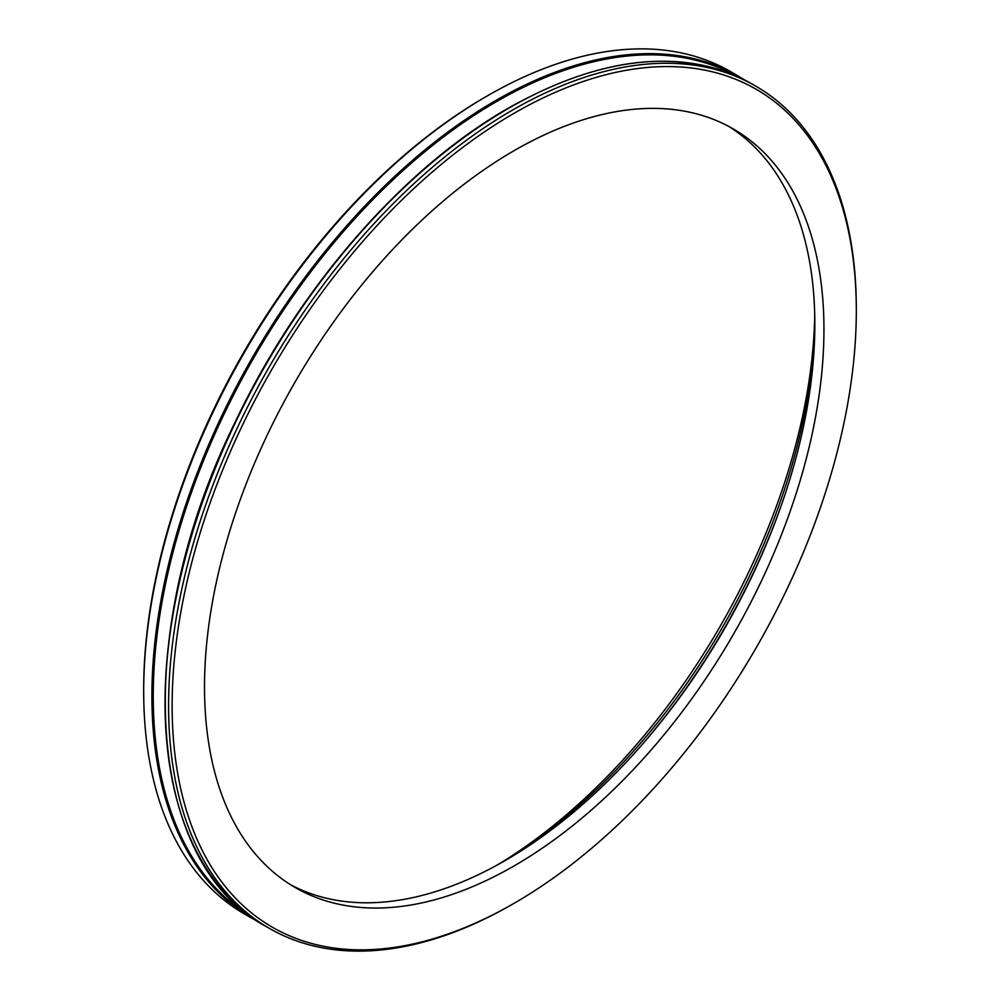 <?xml version="1.0" encoding="UTF-8"?>
<svg xmlns="http://www.w3.org/2000/svg" width="1000" height="1000" viewBox="0 0 1000 1000"><rect width="100%" height="100%" fill="white"/><g stroke="black" fill="none" stroke-linecap="round" stroke-linejoin="round"><path stroke-width="1.5" d="M814.688 317.6A458.625 264.788 -60 0 1 499.387 863.737M745.425 80.375L730.7 71.662A486.3 280.763 120 0 0 487.55 95.75L485.775 96.775A483.787 279.312 120 0 0 485.763 96.775A483.787 279.312 120 0 0 143.688 689.287L143.688 691.338A486.3 280.763 120 0 0 244.4 913.962L259.312 922.362M485.763 96.775L487.55 95.75A486.3 280.763 120 0 0 143.688 691.338M856.312 310.712L856.312 308.663A486.3 280.763 120 0 0 755.6 86.037A486.3 280.763 120 0 0 512.45 110.125A486.3 280.763 120 0 0 194.762 538.663A486.3 280.763 120 0 0 269.3 928.337A486.3 280.763 120 0 0 512.45 904.25L514.237 903.225A483.787 279.312 120 0 0 856.312 310.712A483.787 279.312 120 0 0 514.225 113.2A483.787 279.312 120 0 0 172.138 705.725A483.787 279.312 120 0 0 514.237 903.225M514.225 150.588A438 252.887 120 0 0 228.088 536.562A438 252.887 120 0 0 295.225 887.537A438 252.887 120 0 0 733.238 634.65A438 252.887 120 0 0 733.225 128.887A438 252.887 120 0 0 514.225 150.588M495.35 866.05A447.725 258.5 120 0 0 814.688 312.95M290.725 884.825A438 252.887 120 0 0 724.125 629.4A438 252.887 120 0 0 728.625 126.35M643.213 743.337A447.725 258.5 120 0 0 782.35 502.362M738.913 76.413A486.3 280.763 120 0 0 495.775 100.5A486.3 280.763 120 0 0 178.075 529.025A486.3 280.763 120 0 0 252.625 918.7M736.637 76.162A485.4 280.25 120 0 0 496.475 101.638A485.4 280.25 120 0 0 180.062 527.075A485.4 280.25 120 0 0 251.275 916.862M508.263 108.438A485.4 280.25 120 0 0 166.7 740.95M265.825 926.325C144.537 861.95 131.15 632.013 235.85 420.662C299.375 287.15 403.212 168.075 508.475 108.062C602.9 55.113 684.112 47.1 752.125 84.038A486.3 280.763 120 0 0 508.975 108.112A486.3 280.763 120 0 0 191.287 536.65A486.3 280.763 120 0 0 265.825 926.325L269.3 928.337M752.125 84.038L755.6 86.037"/></g></svg>
